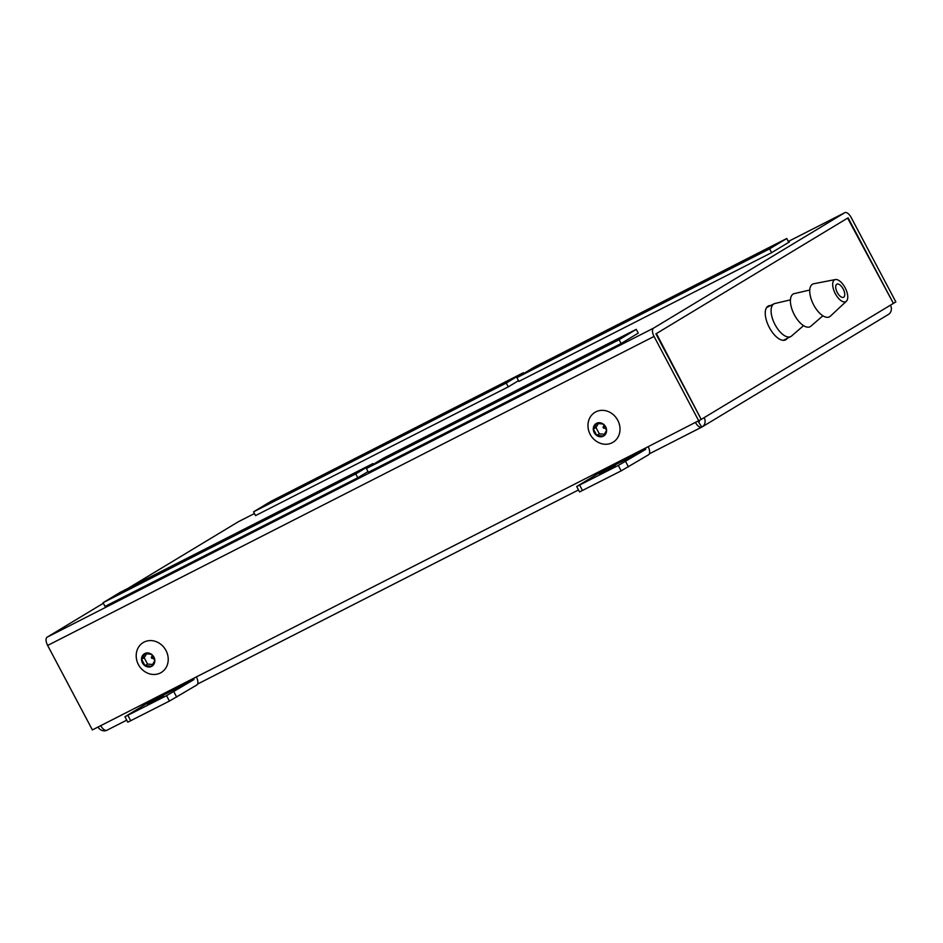 <?xml version="1.0" encoding="UTF-8"?>
<svg xmlns="http://www.w3.org/2000/svg" width="943" height="943" viewBox="0 0 943 943"><rect width="100%" height="100%" fill="white"/><g stroke="black" fill="none" stroke-linecap="round" stroke-linejoin="round"><path stroke-width="1.41" d="M595.823 411.867A17.469 15.442 -121.1 0 0 587.984 424.857A18.978 18.978 0 0 0 598.711 442.609A17.469 15.442 -121.1 0 0 619.928 427.462A17.469 15.442 -121.1 0 0 595.823 411.867M596.554 423.336A7.261 6.412 -121.1 0 0 596.683 435.477A7.261 6.412 -121.1 0 0 606.597 430.432A7.261 6.412 -121.1 0 0 596.554 423.336M596.613 423.383L603.202 424.055L606.561 430.409L603.331 436.079L596.754 435.407L593.395 429.053L596.613 423.383M593.395 429.053L595.976 427.497L598.44 423.383M596.754 435.407L599.335 433.839L595.976 427.497M604.569 434.263L599.335 433.839M603.567 426.401A1.002 0.884 -121.1 0 0 603.591 428.063A1.002 0.884 -121.1 0 0 604.946 427.368A1.002 0.884 -121.1 0 0 603.567 426.401M621.095 343.523L619.091 339.716L366.379 468.494L383.542 458.145L636.242 329.355L638.27 333.185M577.222 360.745L562.087 368.701L578.967 358.694A20.876 0.625 -27.9 0 0 590.082 353.024L577.222 360.745M543.392 377.978L528.257 385.935L545.148 375.927A20.876 0.625 -27.9 0 0 556.264 370.257L543.392 377.978M509.574 395.211L494.438 403.168L511.318 393.16A20.876 0.625 -27.9 0 0 522.434 387.502L509.574 395.211M475.755 412.456L460.62 420.413L477.5 410.394A20.876 0.625 -27.9 0 0 488.615 404.736L475.755 412.456M441.925 429.69L426.79 437.646L443.681 427.639A20.876 0.625 -27.9 0 0 454.785 421.969L441.925 429.69M408.107 446.923L392.972 454.88L409.851 444.872A20.876 0.625 -27.9 0 0 420.967 439.202L408.107 446.923M384.119 458.498L394.987 452.84L384.119 458.498M619.091 339.716L636.242 329.355M621.944 337.299L611.076 342.946L621.944 337.299M425.022 438.306L409.887 446.263L426.766 436.255A20.876 0.625 -27.9 0 0 437.882 430.586L425.022 438.306M458.84 421.073L443.705 429.03L460.585 419.01A20.876 0.625 -27.9 0 0 471.7 413.352L458.84 421.073M492.659 403.84L477.523 411.796L494.415 401.777A20.876 0.625 -27.9 0 0 505.531 396.119L492.659 403.84M526.489 386.595L511.354 394.551L528.233 384.544A20.876 0.625 -27.9 0 0 539.349 378.874L526.489 386.595M560.307 369.361L545.172 377.318L562.052 367.31A20.876 0.625 -27.9 0 0 573.167 361.64L560.307 369.361M594.125 352.128L578.99 360.085L595.882 350.065A20.876 0.625 -27.9 0 0 606.997 344.407L594.125 352.128M366.379 468.494L368.395 472.302M577.458 360.485L577.033 359.672M579.391 359.495L578.967 358.694M543.639 377.719L543.215 376.905M545.573 376.728L545.148 375.927M509.821 394.952L509.385 394.15M511.754 393.974L511.318 393.16M475.991 412.185L475.567 411.384M477.924 411.207L477.5 410.394M442.173 429.43L441.748 428.617M444.106 428.44L443.681 427.639M408.354 446.664L407.918 445.85M410.288 445.674L409.851 444.872M425.258 438.047L424.833 437.234M427.191 437.057L426.766 436.255M459.088 420.814L458.652 420M461.021 419.824L460.585 419.01M492.906 403.569L492.482 402.767M494.839 402.59L494.415 401.777M526.724 386.335L526.3 385.522M528.658 385.345L528.233 384.544M560.555 369.102L560.118 368.289M562.488 368.112L562.052 367.31M594.373 351.869L593.949 351.055M596.306 350.879L595.882 350.065M357.786 477.736L355.759 473.916L103.058 602.695L120.221 592.334L372.921 463.555L373.322 464.31M313.889 494.934L298.754 502.89L315.646 492.883A20.876 0.625 -27.9 0 0 326.761 487.213L313.889 494.934M280.071 512.179L264.936 520.135L281.827 510.116A20.876 0.625 -27.9 0 0 292.931 504.458L280.071 512.179M246.253 529.412L231.118 537.369L247.997 527.349A20.876 0.625 -27.9 0 0 259.113 521.691L246.253 529.412M212.423 546.645L197.287 554.602L214.179 544.594A20.876 0.625 -27.9 0 0 225.294 538.924L212.423 546.645M178.604 563.879L163.469 571.835L180.349 561.828A20.876 0.625 -27.9 0 0 191.464 556.158L178.604 563.879M144.786 581.124L129.651 589.08L146.53 579.061A20.876 0.625 -27.9 0 0 157.646 573.403L144.786 581.124M120.798 592.687L131.666 587.029L120.798 592.687M355.759 473.916L372.921 463.555M358.623 471.488L347.755 477.146L358.623 471.488M161.689 572.495L146.554 580.452L163.445 570.444A20.876 0.625 -27.9 0 0 174.561 564.786L161.689 572.495M195.519 555.262L180.384 563.219L197.264 553.211A20.876 0.625 -27.9 0 0 208.379 547.541L195.519 555.262M229.338 538.029L214.202 545.985L231.082 535.966A20.876 0.625 -27.9 0 0 242.198 530.308L229.338 538.029M263.156 520.795L248.021 528.752L264.912 518.733A20.876 0.625 -27.9 0 0 276.028 513.075L263.156 520.795M296.986 503.55L281.851 511.507L298.731 501.499A20.876 0.625 -27.9 0 0 309.846 495.841L296.986 503.55M330.804 486.317L315.669 494.273L332.561 484.266A20.876 0.625 -27.9 0 0 343.665 478.596L330.804 486.317M103.058 602.695L105.086 606.514M314.137 494.674L313.713 493.861M316.07 493.684L315.646 492.883M280.319 511.908L279.894 511.106M282.252 510.929L281.827 510.116M246.5 529.141L246.064 528.339M248.422 528.163L247.997 527.349M212.67 546.386L212.246 545.573M214.603 545.396L214.179 544.594M178.852 563.619L178.427 562.806M180.785 562.629L180.349 561.828M145.022 580.853L144.597 580.051M146.955 579.874L146.53 579.061M161.937 572.236L161.512 571.434M163.87 571.258L163.445 570.444M195.755 555.003L195.331 554.189M197.688 554.012L197.264 553.211M229.585 537.769L229.161 536.956M231.518 536.779L231.082 535.966M263.403 520.524L262.979 519.723M265.337 519.546L264.912 518.733M297.234 503.291L296.797 502.489M299.167 502.313L298.731 501.499M331.052 486.058L330.628 485.244M332.985 485.067L332.561 484.266M506.25 383.058L253.549 511.837L270.712 501.476L523.412 372.697L506.25 383.058L508.265 386.866L255.541 515.597M253.549 511.837L255.565 515.644M312.581 480.447L327.716 472.49L310.836 482.51A20.876 0.625 -27.9 0 0 299.721 488.168L312.581 480.447M346.399 463.213L361.534 455.257L344.655 465.264A20.876 0.625 -27.9 0 0 333.539 470.934L346.399 463.213M380.229 445.98L395.365 438.024L378.473 448.031A20.876 0.625 -27.9 0 0 367.357 453.701L380.229 445.98M414.048 428.747L429.183 420.79L412.303 430.798A20.876 0.625 -27.9 0 0 401.188 436.456L414.048 428.747M447.866 411.502L463.001 403.545L446.122 413.564A20.876 0.625 -27.9 0 0 435.006 419.222L447.866 411.502M481.696 394.268L496.831 386.312L479.94 396.319A20.876 0.625 -27.9 0 0 468.824 401.989L481.696 394.268M505.684 382.705L494.816 388.351L505.684 382.705M267.859 503.904L278.727 498.246L267.859 503.904M464.781 402.885L479.916 394.928L463.037 404.948A20.876 0.625 -27.9 0 0 451.921 410.606L464.781 402.885M430.963 420.118L446.098 412.162L429.206 422.181A20.876 0.625 -27.9 0 0 418.091 427.839L430.963 420.118M397.133 437.363L412.268 429.407L395.388 439.414A20.876 0.625 -27.9 0 0 384.272 445.084L397.133 437.363M363.314 454.597L378.449 446.64L361.57 456.648A20.876 0.625 -27.9 0 0 350.454 462.318L363.314 454.597M329.496 471.83L344.631 463.873L327.74 473.893A20.876 0.625 -27.9 0 0 316.624 479.551L329.496 471.83M295.666 489.063L310.801 481.107L293.921 491.126A20.876 0.625 -27.9 0 0 282.806 496.784L295.666 489.063M523.412 372.697L523.813 373.452M309.115 483.358L308.691 482.568M313.206 481.248L312.805 480.47M314.679 480.364L314.267 479.586M342.934 466.125L342.521 465.335M347.036 464.015L346.623 463.237M348.509 463.131L348.097 462.353M376.752 448.88L376.34 448.102M380.854 446.782L380.442 446.004M382.328 445.886L381.915 445.12M410.582 431.646L410.158 430.857M414.672 429.548L414.272 428.77M416.146 428.652L415.733 427.874M444.401 414.413L443.988 413.623M448.503 412.303L448.09 411.525M449.976 411.419L449.563 410.641M478.219 397.18L477.806 396.39M482.321 395.07L481.908 394.292M483.794 394.186L483.382 393.408M461.316 405.796L460.891 405.007M465.418 403.687L465.005 402.909M466.879 402.802L466.467 402.024M427.485 423.03L427.073 422.24M431.588 420.92L431.175 420.154M433.061 420.036L432.648 419.258M393.667 440.263L393.255 439.473M397.769 438.165L397.357 437.387M399.243 437.269L398.83 436.503M359.849 457.496L359.424 456.718M363.939 455.398L363.538 454.62M365.412 454.514L365 453.736M326.019 474.742L325.606 473.952M330.121 472.632L329.708 471.854M331.594 471.748L331.182 470.97M292.2 491.975L291.788 491.185M296.302 489.865L295.89 489.099M297.776 488.981L297.363 488.203M769.594 248.858L516.894 377.636L534.056 367.275L786.757 238.496L769.594 248.858L771.61 252.653M516.894 377.636L518.909 381.432M575.925 346.246L591.061 338.289L574.169 348.309A20.876 0.625 -27.9 0 0 563.065 353.967L575.925 346.246M609.744 329.013L624.879 321.056L607.999 331.064A20.876 0.625 -27.9 0 0 596.884 336.734L609.744 329.013M643.562 311.779L658.709 303.823L641.818 313.83A20.876 0.625 -27.9 0 0 630.702 319.5L643.562 311.779M677.392 294.534L692.527 286.578L675.636 296.597A20.876 0.625 -27.9 0 0 664.532 302.255L677.392 294.534M711.211 277.301L726.346 269.344L709.466 279.364A20.876 0.625 -27.9 0 0 698.35 285.022L711.211 277.301M745.029 260.068L760.176 252.111L743.284 262.119A20.876 0.625 -27.9 0 0 732.169 267.788L745.029 260.068M769.016 248.504L758.148 254.15L769.016 248.504M531.192 369.703L542.072 364.045L531.192 369.703M728.126 268.684L743.261 260.728L726.369 270.735A20.876 0.625 -27.9 0 0 715.265 276.405L728.126 268.684M694.296 285.918L709.442 277.961L692.551 287.98A20.876 0.625 -27.9 0 0 681.435 293.638L694.296 285.918M660.477 303.163L675.612 295.206L658.733 305.214A20.876 0.625 -27.9 0 0 647.617 310.872L660.477 303.163M626.659 320.396L641.794 312.439L624.903 322.447A20.876 0.625 -27.9 0 0 613.799 328.117L626.659 320.396M592.829 337.629L607.964 329.673L591.084 339.692A20.876 0.625 -27.9 0 0 579.969 345.35L592.829 337.629M559.01 354.863L574.146 346.906L557.266 356.925A20.876 0.625 -27.9 0 0 546.15 362.584L559.01 354.863M786.757 238.496L788.772 242.316L789.385 241.938L771.834 252.535L518.886 381.396M572.448 349.158L572.036 348.368M576.55 347.048L576.138 346.27M578.024 346.164L577.611 345.386M606.278 331.912L605.854 331.134M610.38 329.814L609.968 329.036M611.842 328.93L611.441 328.152M640.097 314.679L639.684 313.889M644.199 312.581L643.786 311.803M645.672 311.685L645.26 310.919M673.915 297.446L673.502 296.656M678.017 295.336L677.604 294.57M679.49 294.452L679.078 293.674M707.745 280.212L707.321 279.423M711.847 278.102L711.435 277.325M713.309 277.218L712.908 276.44M741.563 262.967L741.151 262.189M745.665 260.869L745.253 260.091M747.139 259.985L746.726 259.207M724.648 271.596L724.236 270.806M728.75 269.486L728.338 268.708M730.224 268.602L729.811 267.824M690.83 288.829L690.417 288.039M694.932 286.719L694.519 285.941M696.405 285.835L695.993 285.057M657.012 306.062L656.587 305.273M661.114 303.964L660.701 303.186M662.575 303.068L662.175 302.29M623.182 323.296L622.769 322.518M627.284 321.198L626.871 320.42M628.757 320.302L628.344 319.536M589.363 340.541L588.951 339.751M593.465 338.431L593.053 337.653M594.939 337.547L594.526 336.769M555.545 357.774L555.121 356.984M559.647 355.664L559.234 354.898M561.109 354.78L560.696 354.002M790.423 299.874L774.969 303.481A18.389 8.57 63 0 0 774.038 303.811A18.389 8.57 63 0 0 774.616 323.826A18.389 8.57 63 0 0 790.729 336.58A18.389 8.57 63 0 0 791.554 336.026L803.554 325.641M837.113 292.177A7.355 3.43 63 0 0 843.561 297.281A7.355 3.43 63 0 0 843.278 289.171A7.355 3.43 63 0 0 836.877 284.173A7.355 3.43 63 0 0 837.113 292.177M835.038 293.143A12.259 5.717 63 0 0 846.413 301.206A12.259 5.717 63 0 0 845.305 288.134A12.259 5.717 63 0 0 835.38 279.552A12.259 5.717 63 0 0 835.038 293.143M809.754 290.02L794.289 293.627A18.389 8.57 63 0 0 793.947 313.984A18.389 8.57 63 0 0 810.886 326.184L822.885 315.787M835.38 279.552L813.774 283.749A18.389 8.57 63 0 0 813.267 304.129A18.389 8.57 63 0 0 830.323 316.223L846.413 301.206M144.043 642.1A17.469 15.442 -121.1 0 0 136.216 655.079A18.978 18.978 0 0 0 146.931 672.83A17.469 15.442 -121.1 0 0 168.149 657.684A17.469 15.442 -121.1 0 0 144.043 642.1M144.774 653.57A7.261 6.412 -121.1 0 0 144.916 665.699A7.261 6.412 -121.1 0 0 154.829 660.654A7.261 6.412 -121.1 0 0 144.774 653.57M144.845 653.605L151.422 654.289L154.782 660.63L151.564 666.3L144.974 665.628L141.615 659.287L144.845 653.605M141.615 659.287L144.196 657.719L146.66 653.605M144.974 665.628L147.556 664.072L144.196 657.719M152.79 664.497L147.556 664.072M151.799 656.623A1.002 0.884 -121.1 0 0 151.823 658.285A1.002 0.884 -121.1 0 0 153.179 657.601A1.002 0.884 -121.1 0 0 151.799 656.623M106.724 730.342A7.355 6.507 58.9 0 1 97.989 727.053M106.901 730.259L126.727 720.157L107.007 730.2A7.355 3.43 -117 0 1 106.901 730.259A7.355 3.43 -117 0 1 100.724 725.662M701.592 427.203L649.338 453.831L701.698 427.144A7.355 3.43 -117 0 0 701.804 427.096L698.091 421.238M701.698 427.144A7.355 3.43 -117 0 1 695.51 422.547M888.094 314.62A7.355 6.507 -121.1 0 0 888.459 314.42A7.355 6.507 -121.1 0 0 890.451 305.167L893.398 303.387L848.099 217.833L655.915 333.857L701.215 419.411L645.613 447.984L645.696 449.363L618.313 465.441L576.692 486.529L597.379 473.987L597.296 472.608L193.845 678.206L193.928 679.585L166.546 695.663L124.924 716.751L145.611 704.209L145.528 702.83L92.379 729.917L47.645 645.448A7.355 3.43 63 0 1 47.15 637.173L103.353 603.237M701.804 427.096A7.355 6.507 -121.1 0 0 702.158 426.896A7.355 6.507 -121.1 0 0 704.162 417.643L701.215 419.411L656.411 333.563L847.627 218.116L893.398 303.387L895.85 301.913L851.128 217.432A7.355 3.43 -117 0 0 844.845 212.658A7.355 3.43 -117 0 0 844.739 212.717L653.534 328.152A7.355 3.43 63 0 0 654.041 336.427L698.763 420.896M699.046 421.604L698.928 421.674A1.226 1.084 -121.1 0 0 699.458 420.472M770.643 305.544A19.001 8.864 63 0 0 768.309 306.004A19.001 8.864 63 0 0 769.052 326.962A19.001 8.864 63 0 0 785.566 339.869A19.001 8.864 63 0 0 787.24 338.36M648.159 446.687A7.355 3.43 63 0 1 648.56 454.774L621.178 470.852L579.556 491.94L576.692 486.529M615.166 465.524L599.43 474.211L615.166 465.524M124.924 716.751L127.788 722.173L169.41 701.085L196.792 685.007A7.355 3.43 63 0 0 196.392 676.909M127.906 588.42L238.355 521.738A7.355 3.43 -117 0 1 238.449 521.679A7.355 3.43 -117 0 1 238.555 521.632M368.018 471.583L358.069 477.594L105.038 606.42M518.509 380.677L508.253 386.878M638.234 333.127L621.331 343.405L368.371 472.254M163.398 695.745L147.662 704.445L163.398 695.745M197.57 684.064L578.495 489.936L197.57 684.052M704.162 417.643L890.451 305.167M628.462 466.915L625.598 461.492M621.178 470.852L618.313 465.441M645.696 449.363L597.379 473.987M645.613 447.984L597.296 472.608M579.662 485.138L582.526 490.549M654.041 336.427L47.645 645.448M193.845 678.206L145.528 702.83M653.534 328.152L47.15 637.173M193.928 679.585L145.611 704.209M176.695 697.136L173.83 691.726M238.355 521.738L254.457 513.534L238.449 521.679M844.845 212.658L788.324 241.455L844.739 212.717M169.41 701.085L166.546 695.663M130.759 720.782L127.883 715.36M783.362 340.34L790.729 336.58M766.565 307.618L774.038 303.811M702.158 426.896L888.459 314.42"/></g></svg>
